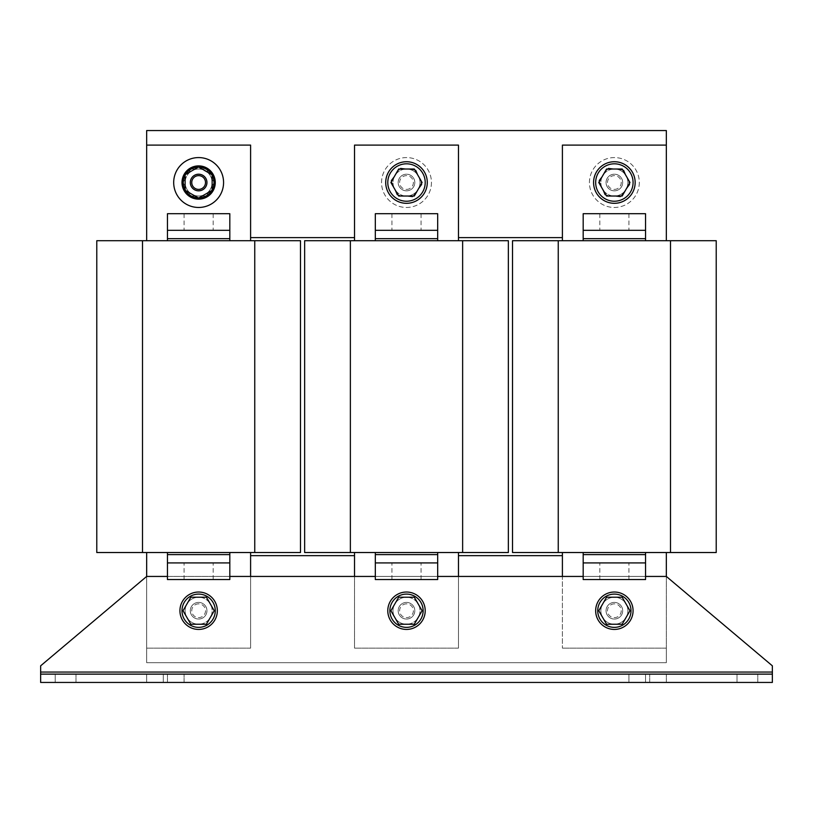 <?xml version="1.0" encoding="UTF-8"?>
<svg xmlns="http://www.w3.org/2000/svg" width="813" height="813" viewBox="0 0 813 813"><rect width="100%" height="100%" fill="white"/><g stroke="black" fill="none" stroke-linecap="round" stroke-linejoin="round"><path stroke-width="0.61" stroke-dasharray="4.07 3.05" d="M163.291 682.442L163.291 674.129L184.084 674.129L163.291 674.129L184.084 674.129L163.291 674.129L163.291 682.442L184.084 682.442L184.084 674.129L184.084 682.442L163.291 682.442L184.084 682.442L163.291 682.442L163.291 674.129L163.291 682.442M146.665 682.442L146.665 674.129L167.448 674.129L146.665 674.129L167.448 674.129L146.665 674.129L146.665 682.442L167.448 682.442L167.448 674.129L167.448 682.442L146.665 682.442L167.448 682.442L146.665 682.442L146.665 674.129L146.665 682.442M645.552 682.442L645.552 674.129L666.335 674.129L645.552 674.129L666.335 674.129L645.552 674.129L645.552 682.442L666.335 682.442L666.335 674.129L666.335 682.442L645.552 682.442L666.335 682.442L645.552 682.442L645.552 674.129L645.552 682.442M737.015 682.442L737.015 674.129L757.797 674.129L737.015 674.129L757.797 674.129L737.015 674.129L737.015 682.442L757.797 682.442L757.797 674.129L757.797 682.442L737.015 682.442L757.797 682.442L737.015 682.442L737.015 674.129L737.015 682.442M628.916 682.442L628.916 674.129L649.709 674.129L628.916 674.129L649.709 674.129L628.916 674.129L628.916 682.442L649.709 682.442L649.709 674.129L649.709 682.442L628.916 682.442L649.709 682.442L628.916 682.442L628.916 674.129L628.916 682.442M55.203 682.442L55.203 674.129L75.985 674.129L55.203 674.129L75.985 674.129L55.203 674.129L55.203 682.442L75.985 682.442L75.985 674.129L75.985 682.442L55.203 682.442L75.985 682.442L55.203 682.442L55.203 674.129L55.203 682.442M198.626 562.921L213.179 562.921L198.626 562.921M198.626 579.547L213.179 579.547L198.626 579.547M198.626 230.333L213.179 230.333L198.626 230.333M198.626 213.697L213.179 213.697L198.626 213.697M614.374 562.921L599.821 562.921L614.374 562.921M614.374 579.547L599.821 579.547L614.374 579.547M614.374 230.333L599.821 230.333L614.374 230.333M614.374 213.697L599.821 213.697L614.374 213.697M406.5 562.921L391.947 562.921L406.5 562.921M406.5 579.547L391.947 579.547L406.5 579.547M406.5 230.333L421.053 230.333L406.5 230.333M406.5 213.697L421.053 213.697L406.5 213.697M198.626 174.206A8.313 8.313 0 0 1 206.949 182.519A8.313 8.313 0 0 1 198.626 190.831A8.313 8.313 0 0 1 190.313 182.519A8.313 8.313 0 0 1 198.626 174.206M183.25 182.519A15.386 15.386 0 0 1 198.626 167.143A15.386 15.386 0 0 1 214.012 182.519A15.386 15.386 0 0 1 198.626 197.905A15.386 15.386 0 0 1 183.25 182.519M185.12 175.171L185.506 174.5A15.386 15.386 0 0 0 185.12 175.171L185.12 189.876A15.386 15.386 0 0 0 185.506 190.547L185.12 174.724L185.12 190.323L198.626 198.118L212.142 190.323L212.142 174.724L198.626 166.919L185.12 174.724L198.626 166.919L212.142 174.724L212.142 190.323L198.626 198.118L185.12 189.876M199.022 167.143A15.386 15.386 0 0 0 198.24 167.143L212.142 175.171A15.386 15.386 0 0 0 211.756 174.5M614.374 603.856A6.88 6.88 0 0 0 607.494 610.736A6.88 6.88 0 0 0 614.374 617.616A6.88 6.88 0 0 0 621.244 610.736A6.88 6.88 0 0 0 614.374 603.856M614.374 602.413A8.313 8.313 0 0 0 606.051 610.736A8.313 8.313 0 0 0 614.374 619.049A8.313 8.313 0 0 0 622.687 610.736A8.313 8.313 0 0 0 614.374 602.413A8.313 8.313 0 0 0 606.051 610.736A8.313 8.313 0 0 0 614.374 619.049A8.313 8.313 0 0 0 622.687 610.736A8.313 8.313 0 0 0 614.374 602.413M406.5 602.413A8.313 8.313 0 0 0 398.187 610.736A8.313 8.313 0 0 0 406.5 619.049A8.313 8.313 0 0 0 414.813 610.736A8.313 8.313 0 0 0 406.5 602.413A8.313 8.313 0 0 0 398.187 610.736A8.313 8.313 0 0 0 406.5 619.049A8.313 8.313 0 0 0 414.813 610.736A8.313 8.313 0 0 0 406.5 602.413M406.5 603.856A6.88 6.88 0 0 0 399.62 610.736A6.88 6.88 0 0 0 406.5 617.616A6.88 6.88 0 0 0 413.38 610.736A6.88 6.88 0 0 0 406.5 603.856M198.626 602.413A8.313 8.313 0 0 0 190.313 610.736A8.313 8.313 0 0 0 198.626 619.049A8.313 8.313 0 0 0 206.949 610.736A8.313 8.313 0 0 0 198.626 602.413A8.313 8.313 0 0 0 190.313 610.736A8.313 8.313 0 0 0 198.626 619.049A8.313 8.313 0 0 0 206.949 610.736A8.313 8.313 0 0 0 198.626 602.413M198.626 603.856A6.88 6.88 0 0 0 191.756 610.736A6.88 6.88 0 0 0 198.626 617.616A6.88 6.88 0 0 0 205.506 610.736A6.88 6.88 0 0 0 198.626 603.856M614.374 190.831A8.313 8.313 0 0 0 622.687 182.519A8.313 8.313 0 0 0 614.374 174.206A8.313 8.313 0 0 0 606.051 182.519A8.313 8.313 0 0 0 614.374 190.831A8.313 8.313 0 0 0 622.687 182.519A8.313 8.313 0 0 0 614.374 174.206A8.313 8.313 0 0 0 606.051 182.519A8.313 8.313 0 0 0 614.374 190.831M614.374 189.399A6.88 6.88 0 0 0 621.244 182.519A6.88 6.88 0 0 0 614.374 175.638A6.88 6.88 0 0 0 607.494 182.519A6.88 6.88 0 0 0 614.374 189.399M639.313 182.519A24.949 24.949 0 0 1 614.374 207.467A24.949 24.949 0 0 1 589.425 182.519A24.949 24.949 0 0 1 614.374 157.58A24.949 24.949 0 0 1 639.313 182.519A24.949 24.949 0 0 1 614.374 207.467A24.949 24.949 0 0 1 589.425 182.519A24.949 24.949 0 0 1 614.374 157.58A24.949 24.949 0 0 1 639.313 182.519M173.687 182.519A24.949 24.949 0 0 0 198.626 207.467A24.949 24.949 0 0 0 223.575 182.519A24.949 24.949 0 0 1 198.626 207.467A24.949 24.949 0 0 1 173.687 182.519A24.949 24.949 0 0 1 198.626 157.58A24.949 24.949 0 0 1 223.575 182.519A24.949 24.949 0 0 1 198.626 207.467A24.949 24.949 0 0 1 173.687 182.519A24.949 24.949 0 0 1 198.626 157.58A24.949 24.949 0 0 1 223.575 182.519A24.949 24.949 0 0 0 198.626 157.58A24.949 24.949 0 0 0 173.687 182.519M215.262 182.519A16.626 16.626 0 0 0 198.626 165.893A16.626 16.626 0 0 0 182 182.519A16.626 16.626 0 0 0 198.626 199.155A16.626 16.626 0 0 0 215.262 182.519M406.5 190.831A8.313 8.313 0 0 0 414.813 182.519A8.313 8.313 0 0 0 406.5 174.206A8.313 8.313 0 0 0 398.187 182.519A8.313 8.313 0 0 0 406.5 190.831A8.313 8.313 0 0 0 414.813 182.519A8.313 8.313 0 0 0 406.5 174.206A8.313 8.313 0 0 0 398.187 182.519A8.313 8.313 0 0 0 406.5 190.831M406.5 189.399A6.88 6.88 0 0 0 413.38 182.519A6.88 6.88 0 0 0 406.5 175.638A6.88 6.88 0 0 0 399.62 182.519A6.88 6.88 0 0 0 406.5 189.399M431.449 182.519A24.949 24.949 0 0 1 406.5 207.467A24.949 24.949 0 0 1 381.551 182.519A24.949 24.949 0 0 1 406.5 157.58A24.949 24.949 0 0 1 431.449 182.519A24.949 24.949 0 0 1 406.5 207.467A24.949 24.949 0 0 1 381.551 182.519A24.949 24.949 0 0 1 406.5 157.58A24.949 24.949 0 0 1 431.449 182.519M406.5 169.013A13.516 13.516 0 0 1 420.016 182.519A13.516 13.516 0 0 1 406.5 196.035A13.516 13.516 0 0 0 418.197 175.76A13.516 13.516 0 0 0 394.803 175.76A13.516 13.516 0 0 0 406.5 196.035A13.516 13.516 0 0 1 392.984 182.519A13.516 13.516 0 0 1 406.5 169.013L414.305 169.013L422.099 182.519L414.305 196.035L398.695 196.035L390.901 182.519L398.695 169.013L406.5 169.013M387.791 182.519A18.709 18.709 0 0 1 406.5 163.809A18.709 18.709 0 0 1 425.209 182.519A18.709 18.709 0 0 1 406.5 201.228A18.709 18.709 0 0 1 387.791 182.519M427.282 182.519A20.782 20.782 0 0 0 406.5 161.736A20.782 20.782 0 0 0 385.718 182.519A20.782 20.782 0 0 0 406.5 203.311A20.782 20.782 0 0 0 427.282 182.519M198.626 196.035A13.516 13.516 0 0 0 212.142 182.519A13.516 13.516 0 0 0 198.626 169.013A13.516 13.516 0 0 1 210.333 189.277A13.516 13.516 0 0 1 186.929 189.277A13.516 13.516 0 0 1 198.626 169.013A13.516 13.516 0 0 0 185.12 182.519A13.516 13.516 0 0 0 198.626 196.035L206.431 196.035L214.236 182.519L206.431 169.013L190.831 169.013L183.027 182.519L190.831 196.035L198.626 196.035M614.374 169.013A13.516 13.516 0 0 1 627.88 182.519A13.516 13.516 0 0 1 614.374 196.035A13.516 13.516 0 0 0 626.071 175.76A13.516 13.516 0 0 0 602.667 175.76A13.516 13.516 0 0 0 614.374 196.035A13.516 13.516 0 0 1 600.858 182.519A13.516 13.516 0 0 1 614.374 169.013L622.169 169.013L629.973 182.519L622.169 196.035L606.569 196.035L598.764 182.519L606.569 169.013L614.374 169.013M595.665 182.519A18.709 18.709 0 0 1 614.374 163.809A18.709 18.709 0 0 1 633.073 182.519A18.709 18.709 0 0 1 614.374 201.228A18.709 18.709 0 0 1 595.665 182.519M635.156 182.519A20.782 20.782 0 0 0 614.374 161.736A20.782 20.782 0 0 0 593.581 182.519A20.782 20.782 0 0 0 614.374 203.311A20.782 20.782 0 0 0 635.156 182.519M198.626 624.242A13.516 13.516 0 0 1 185.12 610.736A13.516 13.516 0 0 1 198.626 597.22A13.516 13.516 0 0 0 186.929 617.484A13.516 13.516 0 0 0 210.333 617.484A13.516 13.516 0 0 0 198.626 597.22A13.516 13.516 0 0 1 212.142 610.736A13.516 13.516 0 0 1 198.626 624.242L190.831 624.242L183.027 610.736L190.831 597.22L206.431 597.22L214.236 610.736L206.431 624.242L198.626 624.242M215.262 610.736A16.626 16.626 0 0 0 198.626 594.1A16.626 16.626 0 0 0 182 610.736A16.626 16.626 0 0 0 198.626 627.362A16.626 16.626 0 0 0 215.262 610.736M217.335 610.736A18.709 18.709 0 0 0 198.626 592.027A18.709 18.709 0 0 0 179.927 610.736A18.709 18.709 0 0 0 198.626 629.435A18.709 18.709 0 0 0 217.335 610.736M406.5 624.242A13.516 13.516 0 0 1 392.984 610.736A13.516 13.516 0 0 1 406.5 597.22A13.516 13.516 0 0 0 394.803 617.484A13.516 13.516 0 0 0 418.197 617.484A13.516 13.516 0 0 0 406.5 597.22A13.516 13.516 0 0 1 420.016 610.736A13.516 13.516 0 0 1 406.5 624.242L398.695 624.242L390.901 610.736L398.695 597.22L414.305 597.22L422.099 610.736L414.305 624.242L406.5 624.242M423.126 610.736A16.626 16.626 0 0 0 406.5 594.1A16.626 16.626 0 0 0 389.874 610.736A16.626 16.626 0 0 0 406.5 627.362A16.626 16.626 0 0 0 423.126 610.736M425.209 610.736A18.709 18.709 0 0 0 406.5 592.027A18.709 18.709 0 0 0 387.791 610.736A18.709 18.709 0 0 0 406.5 629.435A18.709 18.709 0 0 0 425.209 610.736M614.374 624.242A13.516 13.516 0 0 1 600.858 610.736A13.516 13.516 0 0 1 614.374 597.22A13.516 13.516 0 0 0 602.667 617.484A13.516 13.516 0 0 0 614.374 624.242L606.569 624.242L598.764 610.736L606.569 597.22L614.374 597.22A13.516 13.516 0 0 1 627.88 610.736A13.516 13.516 0 0 1 614.374 624.242A13.516 13.516 0 0 0 626.071 617.484L622.169 624.242L614.374 624.242M633.073 610.736A18.709 18.709 0 0 0 614.374 592.027A18.709 18.709 0 0 0 595.665 610.736A18.709 18.709 0 0 0 614.374 629.435A18.709 18.709 0 0 0 633.073 610.736M631 610.736A16.626 16.626 0 0 0 614.374 594.1A16.626 16.626 0 0 0 597.738 610.736A16.626 16.626 0 0 0 614.374 627.362A16.626 16.626 0 0 0 631 610.736M666.335 552.525L666.335 648.144L666.335 576.437L562.403 576.437L562.403 648.144L562.403 558.765L562.403 648.144L562.403 576.437L666.335 576.437L666.335 648.144L666.335 552.525L562.403 552.525L666.335 552.525L666.335 576.437L772.35 665.817L772.35 674.129L40.65 674.129L772.35 674.129L772.35 682.442L40.65 682.442L772.35 682.442L40.65 682.442L40.65 665.817L146.665 576.437L146.665 648.144L146.665 576.437L250.597 576.437L146.665 576.437L146.665 552.525L250.597 552.525L146.665 552.525L146.665 555.645L146.665 552.525M772.35 674.129L772.35 665.817L772.35 682.442L772.35 674.129L40.65 674.129L40.65 682.442L40.65 665.817L40.65 674.129M304.641 240.719L508.359 240.719L508.359 552.525L304.641 552.525L304.641 240.719M146.665 240.719L146.665 145.1L146.665 240.719L146.665 145.1L250.597 145.1L146.665 145.1L250.597 145.1L250.597 240.719L146.665 240.719L250.597 240.719L250.597 237.609L354.529 237.609L354.529 240.719L458.471 240.719L354.529 240.719L354.529 145.1L458.471 145.1L458.471 240.719L458.471 237.609L562.403 237.609L562.403 240.719L666.335 240.719L562.403 240.719L562.403 145.1L666.335 145.1L666.335 240.719M375.321 240.719L437.679 240.719L375.321 240.719L375.321 213.697L437.679 213.697L437.679 230.333L375.321 230.333L375.321 213.697M458.471 552.525L458.471 558.765L458.471 552.525L354.529 552.525L458.471 552.525L458.471 648.144L458.471 576.437L354.529 576.437L354.529 552.525M375.321 579.547L375.321 552.525L437.679 552.525L437.679 579.547L375.321 579.547L375.321 562.921L437.679 562.921L437.679 579.547M375.321 552.525L437.679 552.525M250.597 552.525L250.597 648.144L250.597 558.765L250.597 648.144L250.597 576.437L354.529 576.437L354.529 648.144L354.529 558.765L354.529 648.144L354.529 576.437L562.403 576.437L562.403 552.525M354.529 558.765L354.529 555.645L354.529 558.765M458.471 558.765L458.471 648.144L458.471 558.765M512.515 240.719L716.223 240.719L716.223 552.525L512.515 552.525L512.515 240.719M583.185 240.719L645.552 240.719L583.185 240.719L583.185 213.697L645.552 213.697L645.552 230.333L583.185 230.333L583.185 213.697M583.185 579.547L583.185 552.525L645.552 552.525L645.552 579.547L583.185 579.547L583.185 562.921L645.552 562.921L645.552 579.547M583.185 552.525L645.552 552.525M562.403 558.765L562.403 555.645L562.403 558.765M96.777 240.719L300.485 240.719L300.485 552.525L96.777 552.525L96.777 240.719M167.448 240.719L229.815 240.719L167.448 240.719L167.448 213.697L229.815 213.697L229.815 230.333L167.448 230.333L167.448 213.697M167.448 579.547L167.448 552.525L229.815 552.525L229.815 579.547L167.448 579.547L167.448 562.921L229.815 562.921L229.815 579.547M167.448 552.525L229.815 552.525M146.665 558.765L146.665 648.144L146.665 558.765M250.597 648.144L146.665 648.144L250.597 648.144M146.665 576.437L40.65 665.817L146.665 576.437L666.335 576.437L772.35 665.817L666.335 576.437M666.335 648.144L562.403 648.144L666.335 648.144L562.403 648.144L666.335 648.144L666.335 662.697L146.665 662.697L146.665 648.144L146.665 662.697L666.335 662.697L666.335 648.144M458.471 648.144L354.529 648.144L458.471 648.144M614.374 597.22L622.169 597.22L629.973 610.736L626.071 617.484A13.516 13.516 0 0 0 614.374 597.22M458.471 555.645L562.403 555.645M250.597 555.645L354.529 555.645M666.335 145.1L666.335 237.609L666.335 145.1L562.403 145.1L666.335 145.1L666.335 130.558L146.665 130.558L146.665 145.1M562.403 237.609L562.403 240.719M214.236 182.519L206.431 196.035L190.831 196.035L183.027 182.519L190.831 169.013L206.431 169.013L214.236 182.519M458.471 237.609L458.471 145.1L354.529 145.1L354.529 237.609L354.529 145.1L458.471 145.1L458.471 240.719M354.529 237.609L354.529 240.719M412.476 196.929L397.008 194.907L412.476 196.929L421.967 184.551L412.476 196.929M415.992 170.141L421.967 184.551L415.992 170.141L400.524 168.108L415.992 170.141M391.033 180.486L400.524 168.108L391.033 180.486L397.008 194.907L391.033 180.486M250.597 237.609L250.597 240.719M620.349 196.929L604.872 194.907L620.349 196.929L629.841 184.551L620.349 196.929M623.866 170.141L629.841 184.551L623.866 170.141L608.388 168.108L623.866 170.141M598.896 180.486L608.388 168.108L598.896 180.486L604.872 194.907L598.896 180.486M562.403 576.437L458.471 576.437M354.529 576.437L250.597 576.437M645.552 576.437L583.185 576.437M437.679 576.437L375.321 576.437M229.815 576.437L167.448 576.437M229.815 240.719L229.815 213.697M645.552 240.719L645.552 213.697M437.679 240.719L437.679 213.697M185.506 174.5L198.24 167.143M212.142 189.876L211.756 190.547A15.386 15.386 0 0 0 212.142 189.876L212.142 175.171M211.756 190.547L198.24 197.894A15.386 15.386 0 0 0 199.022 197.894M198.24 197.894L185.506 190.547M757.797 682.442L757.797 674.129L757.797 682.442M666.335 682.442L666.335 674.129L666.335 682.442M184.084 682.442L184.084 674.129L184.084 682.442M167.448 682.442L167.448 674.129L167.448 682.442M75.985 682.442L75.985 674.129L75.985 682.442M649.709 682.442L649.709 674.129L649.709 682.442M350.373 240.719L350.373 552.525M462.627 240.719L462.627 552.525M558.246 240.719L558.246 552.525M670.491 240.719L670.491 552.525M142.509 240.719L142.509 552.525M254.754 240.719L254.754 552.525M772.35 672.056L40.65 672.056M167.448 554.608L229.815 554.608M229.815 238.646L167.448 238.646M583.185 554.608L645.552 554.608M645.552 238.646L583.185 238.646M375.321 554.608L437.679 554.608M437.679 238.646L375.321 238.646M184.084 579.547L184.084 562.921M213.179 213.697L213.179 230.333M599.821 579.547L599.821 562.921M628.916 213.697L628.916 230.333M391.947 579.547L391.947 562.921M421.053 213.697L421.053 230.333M391.947 213.697L391.947 230.333M421.053 579.547L421.053 562.921M599.821 213.697L599.821 230.333M628.916 579.547L628.916 562.921M184.084 213.697L184.084 230.333M213.179 579.547L213.179 562.921"/><path stroke-width="1.22" d="M198.626 174.206A8.313 8.313 0 0 1 206.949 182.519A8.313 8.313 0 0 1 198.626 190.831A8.313 8.313 0 0 1 190.313 182.519A8.313 8.313 0 0 1 198.626 174.206M198.626 175.638A6.88 6.88 0 0 1 205.506 182.519A6.88 6.88 0 0 1 198.626 189.399A6.88 6.88 0 0 1 191.756 182.519A6.88 6.88 0 0 1 198.626 175.638M185.12 175.171A15.386 15.386 0 0 0 185.12 189.876M198.24 167.143A15.386 15.386 0 0 0 185.506 174.5M211.756 174.5A15.386 15.386 0 0 0 199.022 167.143M212.142 189.876A15.386 15.386 0 0 0 212.142 175.171M173.687 182.519A24.949 24.949 0 0 0 198.626 207.467A24.949 24.949 0 0 0 223.575 182.519A24.949 24.949 0 0 0 198.626 157.58A24.949 24.949 0 0 0 173.687 182.519M215.262 182.519A16.626 16.626 0 0 0 198.626 165.893A16.626 16.626 0 0 0 182 182.519A16.626 16.626 0 0 0 198.626 199.155A16.626 16.626 0 0 0 215.262 182.519M425.209 182.519A18.709 18.709 0 0 0 406.5 163.809A18.709 18.709 0 0 0 387.791 182.519A18.709 18.709 0 0 0 406.5 201.228A18.709 18.709 0 0 0 425.209 182.519M427.282 182.519A20.782 20.782 0 0 0 406.5 161.736A20.782 20.782 0 0 0 385.718 182.519A20.782 20.782 0 0 0 406.5 203.311A20.782 20.782 0 0 0 427.282 182.519M633.073 182.519A18.709 18.709 0 0 0 614.374 163.809A18.709 18.709 0 0 0 595.665 182.519A18.709 18.709 0 0 0 614.374 201.228A18.709 18.709 0 0 0 633.073 182.519M635.156 182.519A20.782 20.782 0 0 0 614.374 161.736A20.782 20.782 0 0 0 593.581 182.519A20.782 20.782 0 0 0 614.374 203.311A20.782 20.782 0 0 0 635.156 182.519M215.262 610.736A16.626 16.626 0 0 0 198.626 594.1A16.626 16.626 0 0 0 182 610.736A16.626 16.626 0 0 0 198.626 627.362A16.626 16.626 0 0 0 215.262 610.736M217.335 610.736A18.709 18.709 0 0 0 198.626 592.027A18.709 18.709 0 0 0 179.927 610.736A18.709 18.709 0 0 0 198.626 629.435A18.709 18.709 0 0 0 217.335 610.736M423.126 610.736A16.626 16.626 0 0 0 406.5 594.1A16.626 16.626 0 0 0 389.874 610.736A16.626 16.626 0 0 0 406.5 627.362A16.626 16.626 0 0 0 423.126 610.736M425.209 610.736A18.709 18.709 0 0 0 406.5 592.027A18.709 18.709 0 0 0 387.791 610.736A18.709 18.709 0 0 0 406.5 629.435A18.709 18.709 0 0 0 425.209 610.736M633.073 610.736A18.709 18.709 0 0 0 614.374 592.027A18.709 18.709 0 0 0 595.665 610.736A18.709 18.709 0 0 0 614.374 629.435A18.709 18.709 0 0 0 633.073 610.736M631 610.736A16.626 16.626 0 0 0 614.374 594.1A16.626 16.626 0 0 0 597.738 610.736A16.626 16.626 0 0 0 614.374 627.362A16.626 16.626 0 0 0 631 610.736M146.665 552.525L146.665 576.437L40.65 665.817L40.65 682.442L772.35 682.442L772.35 665.817L666.335 576.437L666.335 552.525M40.65 674.129L772.35 674.129M462.627 240.719L304.641 240.719L304.641 552.525L508.359 552.525L508.359 240.719L462.627 240.719L462.627 552.525M354.529 552.525L354.529 576.437M458.471 576.437L458.471 552.525M670.491 240.719L512.515 240.719L512.515 552.525L716.223 552.525L716.223 240.719L670.491 240.719L670.491 552.525M562.403 552.525L562.403 576.437M254.754 240.719L96.777 240.719L96.777 552.525L300.485 552.525L300.485 240.719L254.754 240.719L254.754 552.525M250.597 576.437L250.597 552.525M598.764 610.736L606.569 624.242L622.169 624.242L629.973 610.736L622.169 597.22L606.569 597.22L598.764 610.736M390.901 610.736L398.695 624.242L414.305 624.242L422.099 610.736L414.305 597.22L398.695 597.22L390.901 610.736M183.027 610.736L190.831 624.242L206.431 624.242L214.236 610.736L206.431 597.22L190.831 597.22L183.027 610.736M562.403 555.645L458.471 555.645M354.529 555.645L250.597 555.645M562.403 237.609L458.471 237.609M354.529 237.609L250.597 237.609M629.973 182.519L622.169 169.013L606.569 169.013L598.764 182.519L606.569 196.035L622.169 196.035L629.973 182.519M250.597 240.719L250.597 145.1L146.665 145.1L146.665 240.719M422.099 182.519L414.305 169.013L398.695 169.013L390.901 182.519L398.695 196.035L414.305 196.035L422.099 182.519M458.471 240.719L458.471 145.1L354.529 145.1L354.529 240.719M666.335 240.719L666.335 145.1L562.403 145.1L562.403 240.719M666.335 576.437L645.552 576.437M583.185 576.437L437.679 576.437M375.321 576.437L229.815 576.437M167.448 576.437L146.665 576.437M666.335 145.1L666.335 130.558L146.665 130.558L146.665 145.1M229.815 552.525L229.815 554.608L167.448 554.608L167.448 552.525M229.815 562.921L229.815 579.547L167.448 579.547L167.448 562.921L229.815 562.921L229.815 554.608M167.448 554.608L167.448 562.921M167.448 230.333L167.448 213.697L229.815 213.697L229.815 230.333L167.448 230.333L167.448 238.646L229.815 238.646L229.815 230.333M167.448 240.719L167.448 238.646M229.815 238.646L229.815 240.719M645.552 552.525L645.552 554.608L583.185 554.608L583.185 552.525M645.552 562.921L645.552 579.547L583.185 579.547L583.185 562.921L645.552 562.921L645.552 554.608M583.185 554.608L583.185 562.921M583.185 230.333L583.185 213.697L645.552 213.697L645.552 230.333L583.185 230.333L583.185 238.646L645.552 238.646L645.552 230.333M583.185 240.719L583.185 238.646M645.552 238.646L645.552 240.719M437.679 552.525L437.679 554.608L375.321 554.608L375.321 552.525M437.679 562.921L437.679 579.547L375.321 579.547L375.321 562.921L437.679 562.921L437.679 554.608M375.321 554.608L375.321 562.921M375.321 230.333L375.321 213.697L437.679 213.697L437.679 230.333L375.321 230.333L375.321 238.646L437.679 238.646L437.679 230.333M375.321 240.719L375.321 238.646M437.679 238.646L437.679 240.719M199.022 197.894A15.386 15.386 0 0 0 211.756 190.547M185.506 190.547A15.386 15.386 0 0 0 198.24 197.894M185.12 190.323L185.12 174.724L198.626 166.919L212.142 174.724L212.142 190.323L198.626 198.118L185.12 190.323M350.373 240.719L350.373 552.525M558.246 240.719L558.246 552.525M142.509 240.719L142.509 552.525M772.35 672.056L40.65 672.056"/></g></svg>
